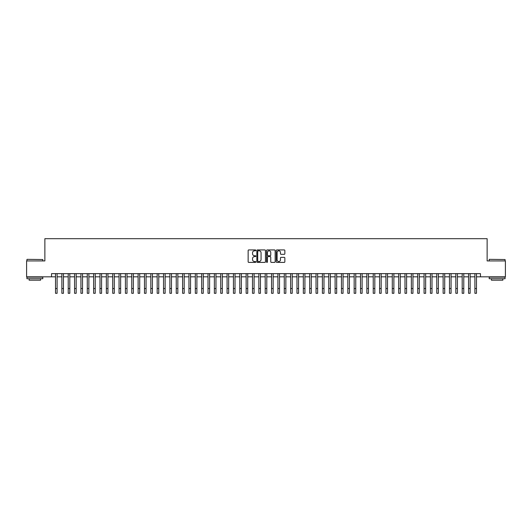 <?xml version="1.0" encoding="UTF-8"?>
<svg xmlns="http://www.w3.org/2000/svg" width="532" height="532" viewBox="0 0 532 532"><rect width="100%" height="100%" fill="white"/><g stroke="black" fill="none" stroke-linecap="round" stroke-linejoin="round"><path stroke-width="0.8" d="M255.832 250.366A0.439 0.439 0 0 0 255.4 249.927L248.77 249.927A0.625 0.625 0 0 0 248.145 250.552L248.145 261.777A0.625 0.625 0 0 0 248.77 262.402L255.4 262.402A0.439 0.439 0 0 0 255.832 261.97A0.439 0.439 0 0 0 255.4 261.531L254.542 261.531A1.995 1.995 0 0 1 252.54 259.536L252.54 258.599A1.995 1.995 0 0 1 254.542 256.604L255.4 256.604A0.439 0.439 0 0 0 255.832 256.165A0.439 0.439 0 0 0 255.4 255.732L254.542 255.732A1.995 1.995 0 0 1 252.54 253.737L252.54 252.8A1.995 1.995 0 0 1 254.542 250.805L255.4 250.805A0.439 0.439 0 0 0 255.832 250.366M284.228 254.329A0.625 0.625 0 0 0 284.853 253.704L284.853 250.552A0.625 0.625 0 0 0 284.228 249.927L276.866 249.927A0.625 0.625 0 0 0 276.248 250.552L276.248 261.777A0.625 0.625 0 0 0 276.866 262.402L284.228 262.402A0.625 0.625 0 0 0 284.853 261.777L284.853 257.973A0.625 0.625 0 0 0 284.228 257.355L281.076 257.355A0.625 0.625 0 0 0 280.457 257.973L280.457 259.862A1.669 1.669 0 0 1 278.788 261.531A1.669 1.669 0 0 1 277.119 259.862L277.119 252.474A1.669 1.669 0 0 1 278.788 250.805A1.669 1.669 0 0 1 280.457 252.474L280.457 253.704A0.625 0.625 0 0 0 281.076 254.329L284.228 254.329M51.538 276.82L26.6 276.82L26.6 260.933L44.868 260.933L44.868 238.695L487.132 238.695L487.132 260.933L505.4 260.933L505.4 276.82L480.463 276.82L480.463 273.641L51.538 273.641L51.538 276.82L55.514 276.82M265.455 250.552A0.625 0.625 0 0 0 264.83 249.927L257.468 249.927A0.625 0.625 0 0 0 256.85 250.552L256.85 261.777A0.625 0.625 0 0 0 257.468 262.402L264.83 262.402A0.625 0.625 0 0 0 265.455 261.777L265.455 250.552M267.17 249.927L274.532 249.927A0.625 0.625 0 0 1 275.15 250.552L275.15 261.777A0.625 0.625 0 0 1 274.532 262.402L271.38 262.402A0.625 0.625 0 0 1 270.755 261.777L270.755 257.229A0.625 0.625 0 0 0 270.13 256.604L268.042 256.604A0.625 0.625 0 0 0 267.416 257.229L267.416 261.97A0.439 0.439 0 0 1 266.984 262.402A0.439 0.439 0 0 1 266.545 261.97L266.545 250.552A0.625 0.625 0 0 1 267.17 249.927M57.104 276.82L61.865 276.82M63.454 276.82L68.222 276.82M69.812 276.82L74.573 276.82M76.162 276.82L80.931 276.82M82.52 276.82L87.281 276.82M88.871 276.82L93.639 276.82M95.228 276.82L99.989 276.82M101.579 276.82L106.347 276.82M107.936 276.82L112.704 276.82M114.287 276.82L119.055 276.82M120.644 276.82L125.412 276.82M127.002 276.82L131.763 276.82M133.352 276.82L138.12 276.82M139.71 276.82L144.471 276.82M146.061 276.82L150.829 276.82M152.418 276.82L157.179 276.82M158.769 276.82L163.537 276.82M165.126 276.82L169.888 276.82M171.477 276.82L176.245 276.82M177.834 276.82L182.602 276.82M184.185 276.82L188.953 276.82M190.542 276.82L195.31 276.82M196.893 276.82L201.661 276.82M203.251 276.82L208.019 276.82M209.608 276.82L214.369 276.82M215.959 276.82L220.727 276.82M222.316 276.82L227.078 276.82M228.667 276.82L233.435 276.82M235.024 276.82L239.786 276.82M241.375 276.82L246.143 276.82M247.732 276.82L252.494 276.82M254.083 276.82L258.851 276.82M260.441 276.82L265.209 276.82M266.791 276.82L271.559 276.82M273.149 276.82L277.917 276.82M279.506 276.82L284.268 276.82M285.857 276.82L290.625 276.82M292.214 276.82L296.976 276.82M298.565 276.82L303.333 276.82M304.922 276.82L309.684 276.82M311.273 276.82L316.041 276.82M317.631 276.82L322.392 276.82M323.981 276.82L328.749 276.82M330.339 276.82L335.107 276.82M336.69 276.82L341.458 276.82M343.047 276.82L347.815 276.82M349.398 276.82L354.166 276.82M355.755 276.82L360.523 276.82M362.112 276.82L366.874 276.82M368.463 276.82L373.231 276.82M374.821 276.82L379.582 276.82M381.171 276.82L385.939 276.82M387.529 276.82L392.29 276.82M393.88 276.82L398.648 276.82M400.237 276.82L404.998 276.82M406.588 276.82L411.356 276.82M412.945 276.82L417.713 276.82M419.296 276.82L424.064 276.82M425.653 276.82L430.421 276.82M432.011 276.82L436.772 276.82M438.361 276.82L443.129 276.82M444.719 276.82L449.48 276.82M451.07 276.82L455.838 276.82M457.427 276.82L462.188 276.82M463.778 276.82L468.546 276.82M470.135 276.82L474.896 276.82M476.486 276.82L480.463 276.82M258.16 250.805A0.439 0.439 0 0 0 257.721 251.237L257.721 261.092A0.439 0.439 0 0 0 258.16 261.531L259.064 261.531A1.995 1.995 0 0 0 261.059 259.536L261.059 252.8A1.995 1.995 0 0 0 259.064 250.805L258.16 250.805M270.755 252.501A1.669 1.669 0 0 0 269.086 250.831A1.669 1.669 0 0 0 267.416 252.501L267.416 255.107A0.625 0.625 0 0 0 268.042 255.732L270.13 255.732A0.625 0.625 0 0 0 270.755 255.107L270.755 252.501M55.514 288.543L57.104 288.543L57.104 293.305L55.514 293.305L55.514 273.641M57.104 288.543L57.104 273.641M27.105 259.343L42.806 259.536L27.105 259.343M34.859 278.721L26.919 278.721L26.919 277.139L42.806 277.139L42.806 278.721L34.859 278.721M40.578 278.721L40.578 280.184L29.14 280.184L29.14 278.721M489.387 259.343L505.081 259.536L489.387 259.343M497.141 278.721L489.194 278.721L489.194 277.139L505.081 277.139L505.081 278.721L497.141 278.721M502.86 278.721L502.86 280.184L491.422 280.184L491.422 278.721M61.865 293.305L63.454 293.305L61.865 293.305L61.865 273.641M63.454 293.305L63.454 273.641M68.222 293.305L69.812 293.305L68.222 293.305L68.222 273.641M69.812 293.305L69.812 273.641M74.573 293.305L76.162 293.305L74.573 293.305L74.573 273.641M76.162 293.305L76.162 273.641M80.931 293.305L82.52 293.305L80.931 293.305L80.931 273.641M82.52 293.305L82.52 273.641M87.281 293.305L88.871 293.305L87.281 293.305L87.281 273.641M88.871 293.305L88.871 273.641M93.639 293.305L95.228 293.305L93.639 293.305L93.639 273.641M95.228 293.305L95.228 273.641M99.989 293.305L101.579 293.305L99.989 293.305L99.989 273.641M101.579 293.305L101.579 273.641M106.347 293.305L107.936 293.305L106.347 293.305L106.347 273.641M107.936 293.305L107.936 273.641M112.704 293.305L114.287 293.305L112.704 293.305L112.704 273.641M114.287 293.305L114.287 273.641M119.055 293.305L120.644 293.305L119.055 293.305L119.055 273.641M120.644 293.305L120.644 273.641M125.412 293.305L127.002 293.305L125.412 293.305L125.412 273.641M127.002 293.305L127.002 273.641M131.763 293.305L133.352 293.305L131.763 293.305L131.763 273.641M133.352 293.305L133.352 273.641M138.12 293.305L139.71 293.305L138.12 293.305L138.12 273.641M139.71 293.305L139.71 273.641M144.471 293.305L146.061 293.305L144.471 293.305L144.471 273.641M146.061 293.305L146.061 273.641M150.829 293.305L152.418 293.305L150.829 293.305L150.829 273.641M152.418 293.305L152.418 273.641M157.179 293.305L158.769 293.305L157.179 293.305L157.179 273.641M158.769 293.305L158.769 273.641M163.537 293.305L165.126 293.305L163.537 293.305L163.537 273.641M165.126 293.305L165.126 273.641M169.888 293.305L171.477 293.305L169.888 293.305L169.888 273.641M171.477 293.305L171.477 273.641M176.245 293.305L177.834 293.305L176.245 293.305L176.245 273.641M177.834 293.305L177.834 273.641M182.602 293.305L184.185 293.305L182.602 293.305L182.602 273.641M184.185 293.305L184.185 273.641M188.953 293.305L190.542 293.305L188.953 293.305L188.953 273.641M190.542 293.305L190.542 273.641M195.31 293.305L196.893 293.305L195.31 293.305L195.31 273.641M196.893 293.305L196.893 273.641M201.661 293.305L203.251 293.305L201.661 293.305L201.661 273.641M203.251 293.305L203.251 273.641M208.019 293.305L209.608 293.305L208.019 293.305L208.019 273.641M209.608 293.305L209.608 273.641M214.369 293.305L215.959 293.305L214.369 293.305L214.369 273.641M215.959 293.305L215.959 273.641M220.727 293.305L222.316 293.305L220.727 293.305L220.727 273.641M222.316 293.305L222.316 273.641M227.078 293.305L228.667 293.305L227.078 293.305L227.078 273.641M228.667 293.305L228.667 273.641M233.435 293.305L235.024 293.305L233.435 293.305L233.435 273.641M235.024 293.305L235.024 273.641M239.786 293.305L241.375 293.305L239.786 293.305L239.786 273.641M241.375 293.305L241.375 273.641M246.143 293.305L247.732 293.305L246.143 293.305L246.143 273.641M247.732 293.305L247.732 273.641M252.494 293.305L254.083 293.305L252.494 293.305L252.494 273.641M254.083 293.305L254.083 273.641M258.851 293.305L260.441 293.305L258.851 293.305L258.851 273.641M260.441 293.305L260.441 273.641M265.209 293.305L266.791 293.305L265.209 293.305L265.209 273.641M266.791 293.305L266.791 273.641M271.559 293.305L273.149 293.305L271.559 293.305L271.559 273.641M273.149 293.305L273.149 273.641M277.917 293.305L279.506 293.305L277.917 293.305L277.917 273.641M279.506 293.305L279.506 273.641M284.268 293.305L285.857 293.305L284.268 293.305L284.268 273.641M285.857 293.305L285.857 273.641M290.625 293.305L292.214 293.305L290.625 293.305L290.625 273.641M292.214 293.305L292.214 273.641M296.976 293.305L298.565 293.305L296.976 293.305L296.976 273.641M298.565 293.305L298.565 273.641M303.333 293.305L304.922 293.305L303.333 293.305L303.333 273.641M304.922 293.305L304.922 273.641M309.684 293.305L311.273 293.305L309.684 293.305L309.684 273.641M311.273 293.305L311.273 273.641M316.041 293.305L317.631 293.305L316.041 293.305L316.041 273.641M317.631 293.305L317.631 273.641M322.392 293.305L323.981 293.305L322.392 293.305L322.392 273.641M323.981 293.305L323.981 273.641M328.749 293.305L330.339 293.305L328.749 293.305L328.749 273.641M330.339 293.305L330.339 273.641M335.107 293.305L336.69 293.305L335.107 293.305L335.107 273.641M336.69 293.305L336.69 273.641M341.458 293.305L343.047 293.305L341.458 293.305L341.458 273.641M343.047 293.305L343.047 273.641M347.815 293.305L349.398 293.305L347.815 293.305L347.815 273.641M349.398 293.305L349.398 273.641M354.166 293.305L355.755 293.305L354.166 293.305L354.166 273.641M355.755 293.305L355.755 273.641M360.523 293.305L362.112 293.305L360.523 293.305L360.523 273.641M362.112 293.305L362.112 273.641M366.874 293.305L368.463 293.305L366.874 293.305L366.874 273.641M368.463 293.305L368.463 273.641M373.231 293.305L374.821 293.305L373.231 293.305L373.231 273.641M374.821 293.305L374.821 273.641M379.582 293.305L381.171 293.305L379.582 293.305L379.582 273.641M381.171 293.305L381.171 273.641M385.939 293.305L387.529 293.305L385.939 293.305L385.939 273.641M387.529 293.305L387.529 273.641M392.29 293.305L393.88 293.305L392.29 293.305L392.29 273.641M393.88 293.305L393.88 273.641M398.648 293.305L400.237 293.305L398.648 293.305L398.648 273.641M400.237 293.305L400.237 273.641M404.998 293.305L406.588 293.305L404.998 293.305L404.998 273.641M406.588 293.305L406.588 273.641M411.356 293.305L412.945 293.305L411.356 293.305L411.356 273.641M412.945 293.305L412.945 273.641M417.713 293.305L419.296 293.305L417.713 293.305L417.713 273.641M419.296 293.305L419.296 273.641M424.064 293.305L425.653 293.305L424.064 293.305L424.064 273.641M425.653 293.305L425.653 273.641M430.421 293.305L432.011 293.305L430.421 293.305L430.421 273.641M432.011 293.305L432.011 273.641M436.772 293.305L438.361 293.305L436.772 293.305L436.772 273.641M438.361 293.305L438.361 273.641M443.129 293.305L444.719 293.305L443.129 293.305L443.129 273.641M444.719 293.305L444.719 273.641M449.48 293.305L451.07 293.305L449.48 293.305L449.48 273.641M451.07 293.305L451.07 273.641M455.838 293.305L457.427 293.305L455.838 293.305L455.838 273.641M457.427 293.305L457.427 273.641M462.188 293.305L463.778 293.305L462.188 293.305L462.188 273.641M463.778 293.305L463.778 273.641M468.546 293.305L470.135 293.305L468.546 293.305L468.546 273.641M470.135 293.305L470.135 273.641M474.896 293.305L476.486 293.305L474.896 293.305L474.896 273.641M476.486 293.305L476.486 273.641M61.865 288.543L63.454 288.543M68.222 288.543L69.812 288.543M74.573 288.543L76.162 288.543M80.931 288.543L82.52 288.543M87.281 288.543L88.871 288.543M93.639 288.543L95.228 288.543M99.989 288.543L101.579 288.543M106.347 288.543L107.936 288.543M112.704 288.543L114.287 288.543M119.055 288.543L120.644 288.543M125.412 288.543L127.002 288.543M131.763 288.543L133.352 288.543M138.12 288.543L139.71 288.543M144.471 288.543L146.061 288.543M150.829 288.543L152.418 288.543M157.179 288.543L158.769 288.543M163.537 288.543L165.126 288.543M169.888 288.543L171.477 288.543M176.245 288.543L177.834 288.543M182.602 288.543L184.185 288.543M188.953 288.543L190.542 288.543M195.31 288.543L196.893 288.543M201.661 288.543L203.251 288.543M208.019 288.543L209.608 288.543M214.369 288.543L215.959 288.543M220.727 288.543L222.316 288.543M227.078 288.543L228.667 288.543M233.435 288.543L235.024 288.543M239.786 288.543L241.375 288.543M246.143 288.543L247.732 288.543M252.494 288.543L254.083 288.543M258.851 288.543L260.441 288.543M265.209 288.543L266.791 288.543M271.559 288.543L273.149 288.543M277.917 288.543L279.506 288.543M284.268 288.543L285.857 288.543M290.625 288.543L292.214 288.543M296.976 288.543L298.565 288.543M303.333 288.543L304.922 288.543M309.684 288.543L311.273 288.543M316.041 288.543L317.631 288.543M322.392 288.543L323.981 288.543M328.749 288.543L330.339 288.543M335.107 288.543L336.69 288.543M341.458 288.543L343.047 288.543M347.815 288.543L349.398 288.543M354.166 288.543L355.755 288.543M360.523 288.543L362.112 288.543M366.874 288.543L368.463 288.543M373.231 288.543L374.821 288.543M379.582 288.543L381.171 288.543M385.939 288.543L387.529 288.543M392.29 288.543L393.88 288.543M398.648 288.543L400.237 288.543M404.998 288.543L406.588 288.543M411.356 288.543L412.945 288.543M417.713 288.543L419.296 288.543M424.064 288.543L425.653 288.543M430.421 288.543L432.011 288.543M436.772 288.543L438.361 288.543M443.129 288.543L444.719 288.543M449.48 288.543L451.07 288.543M455.838 288.543L457.427 288.543M462.188 288.543L463.778 288.543M468.546 288.543L470.135 288.543M474.896 288.543L476.486 288.543M26.919 260.933L26.919 259.536M42.806 260.933L42.806 259.536M489.194 260.933L489.194 259.536M505.081 260.933L505.081 259.536"/></g></svg>
